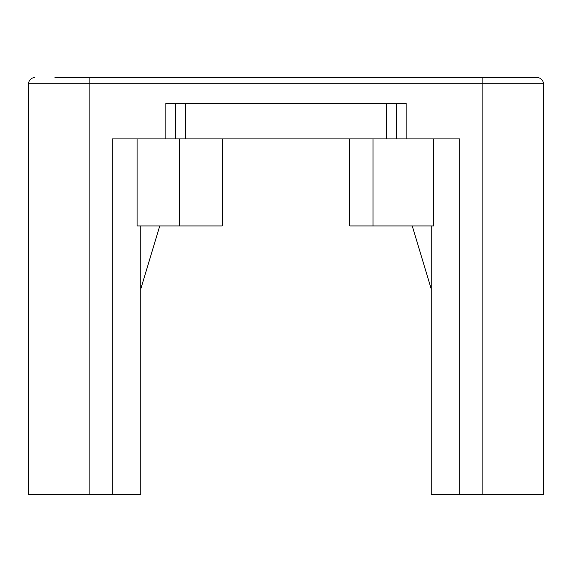 <?xml version="1.0" encoding="UTF-8"?>
<svg xmlns="http://www.w3.org/2000/svg" width="572" height="572" viewBox="0 0 572 572"><rect width="100%" height="100%" fill="white"/><g stroke="black" fill="none" stroke-linecap="round" stroke-linejoin="round"><path stroke-width="0.86" d="M431.245 225.94L431.245 494.372L459.716 494.372L459.716 138.917L386.508 138.917L386.508 103.368M349.735 138.917L349.735 225.94L433.626 225.94L433.626 138.917M431.245 289.167L412.276 225.94M159.724 225.94L140.755 289.167M140.755 225.94L140.755 494.372L112.284 494.372L112.284 138.917L386.508 138.917M137.108 138.917L137.108 225.94L179.801 225.94L179.801 138.917M222.265 138.917L222.265 225.94L179.801 225.94M482.117 77.628L537.272 77.628A6.128 6.128 0 0 1 543.4 83.755L28.6 83.755L28.6 494.372L89.883 494.372L89.883 77.628L517.045 77.628L482.117 77.628L482.117 494.372L459.716 494.372M54.955 77.628L89.883 77.628M175.683 138.917L175.683 103.368M396.317 103.368L396.317 138.917M112.284 494.372L89.883 494.372M165.88 138.917L165.88 103.368L406.12 103.368L406.12 138.917M482.117 494.372L543.4 494.372L543.4 83.755M373.037 225.94L373.037 138.917M34.728 77.628A6.128 6.128 0 0 0 28.6 83.755A6.128 6.128 0 0 1 34.728 77.628M185.492 138.917L185.492 103.368"/></g></svg>
